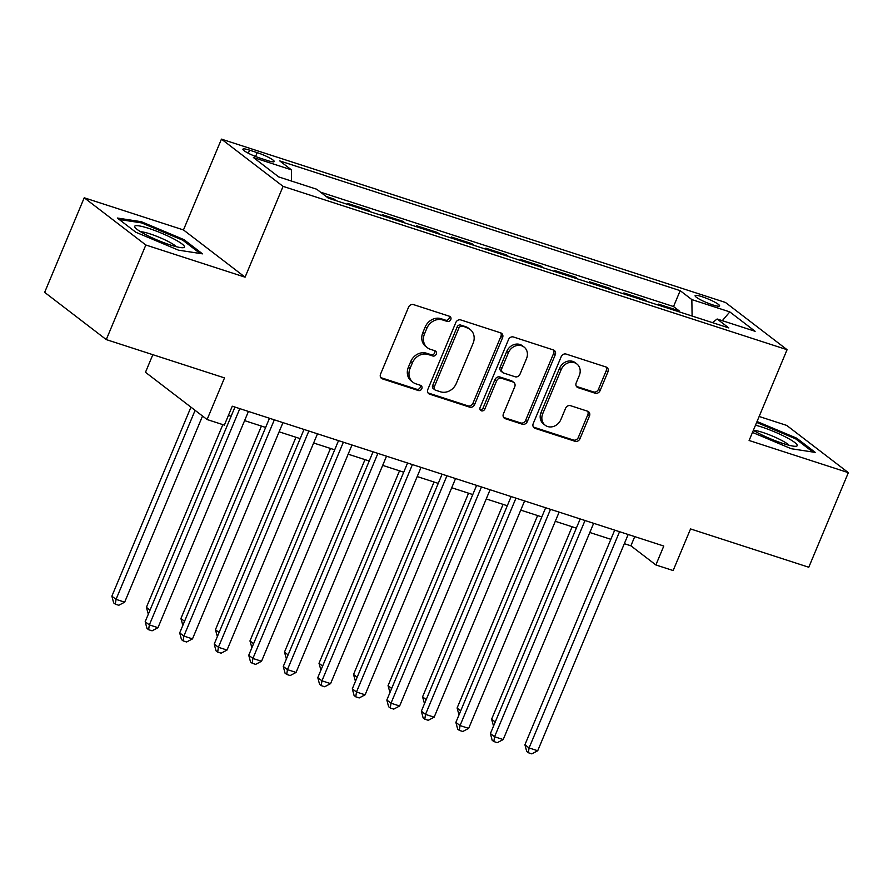 <?xml version="1.0" encoding="UTF-8"?>
<svg xmlns="http://www.w3.org/2000/svg" width="893" height="893" viewBox="0 0 893 893"><rect width="100%" height="100%" fill="white"/><g stroke="black" fill="none" stroke-linecap="round" stroke-linejoin="round"><path stroke-width="1.34" d="M450.764 319.638A2.846 2.456 127.5 0 0 449.48 316.267L413.481 304.602A4.074 3.516 127.5 0 0 408.536 307.225L380.574 374.067A4.074 3.516 127.5 0 0 381.49 378.398A4.074 3.516 127.5 0 0 382.416 378.878L418.415 390.542A2.846 2.456 127.5 0 0 420.592 385.352L415.926 383.834A13.027 11.229 127.5 0 1 412.979 382.293A13.027 11.229 127.5 0 1 410.054 368.441L412.387 362.871A13.027 11.229 127.5 0 1 428.205 354.499L432.859 356.006A2.846 2.456 127.5 0 0 435.036 350.815L430.381 349.297A13.027 11.229 127.5 0 1 427.423 347.757A13.027 11.229 127.5 0 1 424.51 333.904L426.832 328.334A13.027 11.229 127.5 0 1 442.649 319.962L447.304 321.469A2.846 2.456 127.5 0 0 450.764 319.638M427.423 347.757L425.76 346.473A13.027 11.229 127.5 0 1 422.836 332.631L425.168 327.05A13.027 11.229 127.5 0 1 440.986 318.689L445.64 320.196A2.846 2.456 127.5 0 0 449.112 316.155M380.764 377.616L416.752 389.27A2.846 2.456 127.5 0 0 420.223 385.229M412.979 382.293L411.316 381.01A13.027 11.229 127.5 0 1 408.391 367.168L410.724 361.598A13.027 11.229 127.5 0 1 426.541 353.226L431.196 354.733A2.846 2.456 127.5 0 0 434.668 350.692M702.01 296.699A13.272 1.965 22.7 0 0 695.1 295.661A13.272 1.965 22.7 0 0 712.67 304.87A13.272 1.965 22.7 0 0 719.579 305.908A13.272 1.965 22.7 0 0 702.01 296.699M595.162 393.21A4.074 3.516 127.5 0 0 600.107 390.598L607.954 371.845A4.074 3.516 127.5 0 0 607.039 367.514A4.074 3.516 127.5 0 0 606.113 367.034L566.129 354.075A4.074 3.516 127.5 0 0 561.195 356.687L533.233 423.539A4.074 3.516 127.5 0 0 534.137 427.859A4.074 3.516 127.5 0 0 535.063 428.35L575.047 441.298A4.074 3.516 127.5 0 0 579.992 438.686L589.469 416.038A4.074 3.516 127.5 0 0 588.554 411.706A4.074 3.516 127.5 0 0 587.627 411.226L570.515 405.679A4.074 3.516 127.5 0 0 565.582 408.291L560.882 419.531A10.883 9.388 127.5 0 1 545.188 425.235A10.883 9.388 127.5 0 1 542.754 413.649L561.161 369.646A10.883 9.388 127.5 0 1 576.845 363.942A10.883 9.388 127.5 0 1 579.289 375.518L576.219 382.851A4.074 3.516 127.5 0 0 577.135 387.182A4.074 3.516 127.5 0 0 578.05 387.662L595.162 393.21L593.499 391.938A4.074 3.516 127.5 0 0 598.444 389.315L606.291 370.562A4.074 3.516 127.5 0 0 606.09 367.023M145.838 245.006L245.084 277.176L183.467 229.936L84.221 197.777L145.838 245.006L106.267 339.597L224.511 377.906L207.098 419.531L224.355 425.124L232.269 406.203L663.789 546.036L655.875 564.956L673.143 570.549L690.546 528.935L808.779 567.245L848.35 472.654L786.733 425.425L759.15 416.484M245.084 277.176L283.07 186.369L787.079 349.699L749.104 440.495L848.35 472.654M502.569 337.688A4.074 3.516 127.5 0 0 501.654 333.368A4.074 3.516 127.5 0 0 500.739 332.877L460.755 319.928A4.074 3.516 127.5 0 0 455.81 322.54L427.847 389.381A4.074 3.516 127.5 0 0 428.763 393.713A4.074 3.516 127.5 0 0 429.678 394.193L469.662 407.152A4.074 3.516 127.5 0 0 474.607 404.54L502.569 337.688L500.906 336.415A4.074 3.516 127.5 0 0 500.716 332.877M513.442 336.996L553.426 349.956A4.074 3.516 127.5 0 1 554.352 350.436A4.074 3.516 127.5 0 1 555.256 354.767L527.294 421.619A4.074 3.516 127.5 0 1 522.36 424.231L505.248 418.683A4.074 3.516 127.5 0 1 504.322 418.203A4.074 3.516 127.5 0 1 503.406 413.872L514.748 386.758A4.074 3.516 127.5 0 0 513.843 382.438A4.074 3.516 127.5 0 0 512.917 381.947L501.565 378.275A4.074 3.516 127.5 0 0 496.62 380.887L484.81 409.117A2.846 2.456 127.5 0 1 480.077 407.576L508.497 339.619A4.074 3.516 127.5 0 1 513.442 336.996M106.267 339.597L44.65 292.357L84.221 197.777M678.736 311.713L679.104 310.82L658.398 304.111L660.675 305.852M644.221 300.528L644.59 299.635L623.872 292.926L626.149 294.668M609.696 289.332L610.064 288.45L589.358 281.741L591.624 283.483M575.17 278.147L575.55 277.265L554.832 270.557L557.109 272.298M540.656 266.962L541.024 266.081L520.306 259.361L522.584 261.113M506.13 255.778L506.498 254.896L485.792 248.176L488.058 249.917M471.604 244.593L471.984 243.7L451.266 236.991L453.544 238.732M437.09 233.408L437.458 232.515L416.741 225.806L419.018 227.548M402.564 222.212L402.933 221.33L382.226 214.621L384.492 216.363M368.05 211.027L368.418 210.145L347.701 203.437L349.978 205.178M333.524 199.842L333.893 198.96L326.079 196.427M259.93 158.083L267.52 160.55A12.859 1.898 22.7 0 0 274.218 161.555A12.859 1.898 22.7 0 0 257.195 152.636L249.605 150.169A12.859 1.898 22.7 0 0 242.907 149.164A12.859 1.898 22.7 0 0 259.93 158.083M283.07 186.369L221.453 139.129L725.462 302.459L787.079 349.699M679.104 310.82L673.534 306.545L680.176 290.66L279.732 160.896L291.386 169.826L291.564 181.089M680.176 290.66L691.841 299.59L729.804 311.903L755.121 331.303L717.146 319.002L728.811 327.932L328.356 198.168L316.702 189.238L278.728 176.926L253.411 157.525L291.386 169.826M333.893 198.96L336.17 200.702M368.418 210.145L370.684 211.887M402.933 221.33L405.21 223.071M437.458 232.515L439.736 234.256M471.984 243.7L474.25 245.452M506.498 254.896L508.776 256.637M541.024 266.081L543.301 267.822M575.55 277.265L577.816 279.007M610.064 288.45L612.341 290.192M644.59 299.635L646.856 301.376M673.534 306.545L320.509 192.151M152.837 354.688L145.481 372.292L207.098 419.531M183.467 229.936L221.453 139.129M624.33 543.681L630.893 545.802L655.875 564.956M228.429 415.39L231.12 416.261M244.593 420.625L265.645 427.446M279.118 431.81L300.16 438.63M313.633 442.995L334.685 449.815M348.158 454.18L369.211 461.011M382.684 465.376L403.725 472.196M417.198 476.561L438.251 483.381M451.724 487.745L472.777 494.566M486.25 498.93L507.291 505.751M520.764 510.115L541.817 516.935M555.29 521.3L576.342 528.131M589.804 532.496L610.857 539.316M634.733 536.626L630.893 545.802M717.146 319.002L712.447 322.63M692.108 316.044L691.841 299.59M729.804 311.903L722.314 320.676M178.466 250.163L202.499 253.846L183.936 239.614L141.351 221.71L117.307 218.026L135.87 232.258L178.466 250.163M752.475 432.435L791.22 448.721L815.253 452.405L796.701 438.184L757.041 421.507M140.893 222.803L141.351 221.71M183.478 240.719L183.936 239.614M796.232 439.289L796.701 438.184M428.037 392.931L467.999 405.88A4.074 3.516 127.5 0 0 472.944 403.268L500.906 336.415M462.306 326.336A2.846 2.456 127.5 0 0 458.846 328.166L434.299 386.836A2.846 2.456 127.5 0 0 435.583 390.208L440.495 391.804A13.027 11.229 127.5 0 0 456.312 383.432L473.089 343.325A13.027 11.229 127.5 0 0 470.164 329.472A13.027 11.229 127.5 0 0 467.218 327.921L460.643 325.052A2.846 2.456 127.5 0 0 457.183 326.883L458.846 328.166M434.936 389.873L433.272 388.589A2.846 2.456 127.5 0 1 432.636 385.564L457.183 326.883M470.164 329.472L468.501 328.189A13.027 11.229 127.5 0 0 465.554 326.648L467.218 327.921M460.643 325.052L465.554 326.648M505.248 418.683L503.619 417.433L520.686 422.947A4.074 3.516 127.5 0 0 525.631 420.335L553.593 353.494A4.074 3.516 127.5 0 0 553.403 349.944M513.843 382.438L512.169 381.155A4.074 3.516 127.5 0 0 511.254 380.675L499.901 376.991A4.074 3.516 127.5 0 0 494.956 379.614L483.146 407.833L484.81 409.117M480.043 409.753A2.846 2.456 127.5 0 0 483.146 407.833M526.513 358.629A10.883 9.388 127.5 0 0 524.079 347.053A10.883 9.388 127.5 0 0 508.385 352.757L501.899 368.262A4.074 3.516 127.5 0 0 502.815 372.593A4.074 3.516 127.5 0 0 503.741 373.073L515.094 376.757A4.074 3.516 127.5 0 0 520.027 374.134L526.513 358.629M524.079 347.053L522.416 345.781A10.883 9.388 127.5 0 0 506.722 351.485L508.385 352.757M502.815 372.593L501.152 371.309A4.074 3.516 127.5 0 1 500.236 366.99L506.722 351.485M578.05 387.662L576.42 386.412L593.499 391.938M576.845 363.942L575.181 362.67A10.883 9.388 127.5 0 0 559.498 368.374L561.161 369.646M545.188 425.235L543.524 423.952A10.883 9.388 127.5 0 1 541.08 412.376L559.498 368.374M533.422 427.077L573.384 440.026A4.074 3.516 127.5 0 0 578.329 437.414L587.806 414.754A4.074 3.516 127.5 0 0 587.605 411.215M190.946 407.152L111.871 596.167L116.034 599.359L124.663 602.161L202.532 416.026M195.109 410.334L116.034 599.359L115.32 604.159L113.657 602.887L111.871 596.167M124.663 602.161L118.769 605.275L115.32 604.159M234.959 407.074L145.179 621.707L149.343 624.899L239.804 408.648M157.972 627.69L152.078 630.815L148.629 629.699L149.343 624.899L157.972 627.69L248.433 411.439M148.629 629.699L146.965 628.415L145.179 621.707M148.763 228.396A26.957 3.985 22.7 0 0 135.167 227.603A26.957 3.985 22.7 0 0 170.418 244.995A26.957 3.985 22.7 0 0 183.21 247.696A26.957 3.985 22.7 0 0 176.066 240.172A26.957 3.985 22.7 0 0 148.763 228.396M176.368 246.714A20.405 3.014 22.7 0 0 149.946 233.854A20.405 3.014 22.7 0 0 140.67 231.789M119.204 219.477L141.607 222.904L182.875 240.262L200.121 253.478M753.357 430.314A26.957 3.985 22.7 0 0 777.055 441.41A26.957 3.985 22.7 0 0 795.964 446.254A26.957 3.985 22.7 0 0 797.192 445.696A26.957 3.985 22.7 0 0 783.206 435.795A26.957 3.985 22.7 0 0 755.5 425.213M756.661 422.434L795.63 438.82L812.876 452.037M789.122 445.283A20.405 3.014 22.7 0 0 772.065 435.918A20.405 3.014 22.7 0 0 753.424 430.348M222.837 424.633L146.396 607.352L150.024 610.131M148.327 614.183L146.396 607.352M261.426 426.084L180.922 618.548L184.538 621.327M182.853 625.368L180.922 618.548M295.951 437.269L215.436 629.732L219.064 632.512M217.367 636.564L215.436 629.732M330.466 448.453L249.962 640.917L253.59 643.697M251.893 647.749L249.962 640.917M269.485 418.259L179.705 632.891L183.869 636.084L274.33 419.833M192.497 638.875L186.604 642L183.154 640.884L183.869 636.084L192.497 638.875L282.958 422.635M183.154 640.884L181.48 639.6L179.705 632.891M304.011 429.455L214.231 644.076L218.394 647.269L308.844 431.018M227.023 650.059L221.129 653.185L217.669 652.069L218.394 647.269L227.023 650.059L317.473 433.819M217.669 652.069L216.006 650.796L214.231 644.076M338.525 440.64L248.745 655.261L252.909 658.454L343.37 442.202M261.537 661.255L255.644 664.37L252.194 663.253L252.909 658.454L261.537 661.255L351.998 445.004M252.194 663.253L250.531 661.981L248.745 655.261M373.051 451.825L283.271 666.446L287.434 669.638L377.895 453.387M296.063 672.44L290.169 675.555L286.72 674.438L287.434 669.638L296.063 672.44L386.524 456.189M286.72 674.438L285.046 673.166L283.271 666.446M364.991 459.638L284.487 652.102L288.104 654.882M286.407 658.934L284.487 652.102M407.565 463.009L317.785 677.631L321.949 680.823L412.41 464.583M330.589 683.625L324.684 686.75L321.234 685.623L321.949 680.823L330.589 683.625L421.038 467.374M321.234 685.623L319.571 684.351L317.785 677.631M399.517 470.823L319.002 663.287L322.63 666.066M320.933 670.118L319.002 663.287M442.091 474.194L352.311 688.827L356.474 692.019L446.935 475.768M365.103 694.81L359.209 697.935L355.76 696.819L356.474 692.019L365.103 694.81L455.564 478.559M355.76 696.819L354.097 695.535L352.311 688.827M434.031 482.008L353.528 674.472L357.155 677.251M355.459 681.303L353.528 674.472M476.616 485.379L386.836 700.012L391 703.204L481.461 486.953M399.629 705.995L393.735 709.12L390.274 708.004L391 703.204L399.629 705.995L490.09 489.755M390.274 708.004L388.611 706.72L386.836 700.012M468.557 493.204L388.042 685.668L391.67 688.447M389.973 692.488L388.042 685.668M511.131 496.575L421.351 711.196L425.514 714.389L515.975 498.138M434.154 717.179L428.249 720.305L424.8 719.189L425.514 714.389L434.154 717.179L524.604 500.94M424.8 719.189L423.137 717.916L421.351 711.196M503.083 504.389L422.568 696.853L426.195 699.632M424.499 703.684L422.568 696.853M545.656 507.76L455.876 722.381L460.04 725.574L550.501 509.323M468.669 728.375L462.775 731.49L459.326 730.374L460.04 725.574L468.669 728.375L559.13 512.124M459.326 730.374L457.662 729.101L455.876 722.381M537.597 515.574L457.093 708.037L460.71 710.817M459.024 714.869L457.093 708.037M580.182 518.945L490.402 733.566L494.566 736.758L585.015 520.507M503.194 739.56L497.301 742.675L493.84 741.558L494.566 736.758L503.194 739.56L593.655 523.309M493.84 741.558L492.177 740.286L490.402 733.566M572.123 526.758L491.608 719.222L495.235 722.002M493.539 726.054L491.608 719.222M614.697 530.129L524.917 744.751L529.08 747.943L619.541 531.703M537.709 750.745L531.815 753.871L528.366 752.743L529.08 747.943L537.709 750.745L628.17 534.494M528.366 752.743L526.703 751.471L524.917 744.751M248.321 153.228L249.605 150.169M255.577 156.509L257.195 152.636M440.986 318.689L442.649 319.962M425.168 327.05L426.832 328.334M422.836 332.631L424.51 333.904M431.196 354.733L432.859 356.006M426.541 353.226L428.205 354.499M410.724 361.598L412.387 362.871M408.391 367.168L410.054 368.441M416.752 389.27L418.415 390.542M380.786 377.627L382.416 378.878M445.64 320.196L447.304 321.469M472.944 403.268L474.607 404.54M467.999 405.88L469.662 407.152M428.048 392.953L429.678 394.193M432.636 385.564L434.299 386.836M553.593 353.494L555.256 354.767M525.631 420.335L527.294 421.619M520.686 422.947L522.36 424.231M511.254 380.675L512.917 381.947M499.901 376.991L501.565 378.275M494.956 379.614L496.62 380.887M500.236 366.99L501.899 368.262M541.08 412.376L542.754 413.649M587.806 414.754L589.469 416.038M578.329 437.414L579.992 438.686M573.384 440.026L575.047 441.298M533.434 427.1L535.063 428.35M606.291 370.562L607.954 371.845M598.444 389.315L600.107 390.598"/></g></svg>
